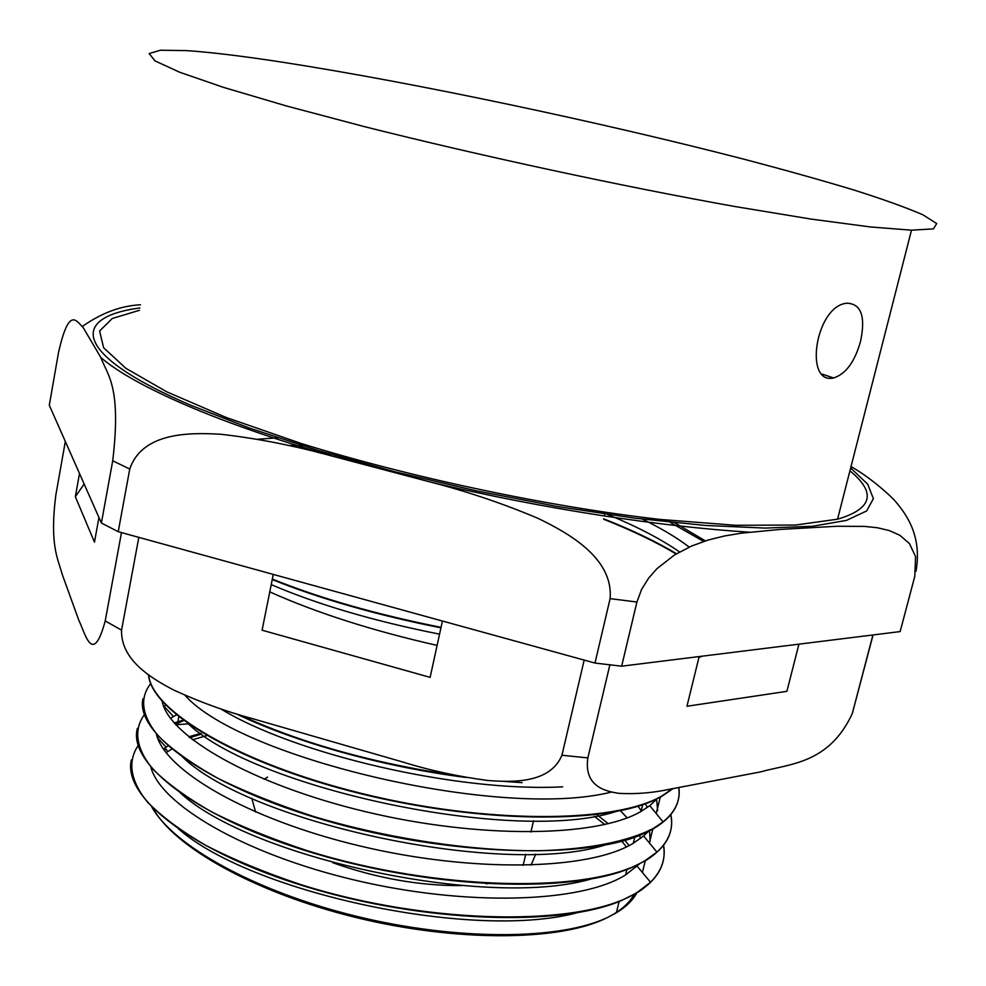 <?xml version="1.0" encoding="UTF-8"?>
<svg xmlns="http://www.w3.org/2000/svg" width="986" height="986" viewBox="0 0 986 986"><rect width="100%" height="100%" fill="white"/><g stroke="black" fill="none" stroke-linecap="round" stroke-linejoin="round"><path stroke-width="1.48" d="M98.945 517.502L94.471 542.115L75.343 496.722L84.155 484.04M442.431 621.02L430.13 677.37L262.091 630.202L273.27 574.407M75.343 496.722L79.496 473.514M798.931 644.166L786.89 691.334L686.959 706.259L699.148 656.565M698.938 657.428L702.402 656.158M269.77 591.883C316.605 612.898 372.388 630.732 437.106 645.399M872.918 634.972L852.286 713.581L873.066 634.947M852.286 713.581C828.906 763.953 789.7 763.657 760.292 771.952L670.012 789.182C652.818 792.904 635.797 794.297 618.949 793.348C604.64 791.253 583.835 786.015 587.853 757.914L609.866 664.86M584.18 660.09L561.946 755.239C550.287 783.155 513.706 782.477 487.799 780.481C458.219 776.586 429.797 770.411 402.522 761.944L253.365 718.893C226.546 711.732 199.973 702.106 173.659 690.003C151.092 678.171 120.699 659.942 121.561 630.116L138.829 537.37M121.488 532.588L105.206 620.97C92.672 667.337 84.981 632.494 78.868 620.416L62.291 574.555C57.73 557.977 49.608 545.221 55.771 495.44L65.322 441.457M679.551 551.95C661.113 539.145 637.178 526.66 607.77 514.495M302.936 445.857L288.146 445.462M272.333 579.078C320.314 598.416 376.566 614.5 441.05 627.342M676.495 553.738C656.319 541.659 632.051 530.024 603.691 518.833M327.968 453.437L318.33 452.599M257.839 439.251L277.781 437.784M642.354 519.129C661.421 528.434 677.037 537.752 689.202 547.082M272.235 579.546C320.191 598.872 376.43 614.968 440.952 627.835M676.125 553.972C655.973 541.943 631.792 530.357 603.605 519.215M330.014 454.041L320.783 453.215M703.647 541.462L670.135 522.297M439.571 634.158C373.842 621.094 317.726 604.578 271.224 584.624M615.967 811.54C515.616 844.41 255.99 788.689 188.437 723.97M660.238 797.243L656.195 813.536M607.832 844.102C507.359 878.612 249.852 823.298 182.496 756.891M645.325 803.775L647.346 807.46M652.794 829.115L649.38 842.956M594.336 878.008C492.285 910.472 249.914 858.214 180.019 792.571M170.467 718.289L176.371 714.899M620.404 810.652L627.145 817.887M639.174 835.167L640.727 838.297M645.312 860.815L642.391 872.462M580.865 911.693C478.099 942.098 250.481 893.045 178.121 828.486M163.343 748.953L168.335 745.749M188.696 736.838L200.737 733.387M596.653 814.522L608.288 823.717M624.717 840.023L629.08 845.569M636.734 892.983C632.778 900.354 625.987 906.947 616.373 912.789L608.005 917.251C560.788 940.163 457.393 941.051 356.18 916.24C254.918 891.492 172.624 845.409 151.425 806.326M164.305 750.358L166.153 749.089L167.706 751.652L166.092 752.762M189.743 737.688L201.625 734.003M183.679 720.569L175.385 724.303M158.635 736.332L157.489 737.602M150.722 766.64C159.806 803.984 243.074 853.679 354.479 880.03C465.774 906.578 580.976 903.127 625.605 874.902L639.248 864.118M650.181 841.194L649.491 830.027M641.467 811.182L638.053 806.191M165.537 705.015L163.849 706.715M156.355 733.757C163.787 769.758 246.882 818.972 359.323 845.828C471.678 872.82 588.568 870.564 633.271 843.264L643.599 835.98L648.147 831.58M657.637 810.603L656.614 799.079M162.16 701.366C168.779 736.061 251.861 784.511 365.165 811.601C478.309 838.839 596.308 837.632 641.023 811.441L649.749 805.673L656.947 798.919M239.006 714.64C300.557 743.025 373.595 763.447 458.12 775.933M509.503 781.368L515.099 781.75M224.069 710.77L225.745 710.499M174.239 723.009L183.1 720.137M138.323 745.33C127.477 761.044 129.967 780.518 147.456 802.037C161.716 816.63 181.35 831.186 206.357 845.705C234.15 859.891 265.69 872.881 301.001 884.664C429.859 925.447 584.353 927.173 637.88 891.911L650.526 882.223C661.544 871.168 665.907 858.843 663.603 845.261M144.572 714.419C133.443 729.43 135.649 748.251 152.941 769.191C167.201 783.426 186.822 797.686 211.817 811.983C239.697 825.96 271.396 838.827 306.905 850.573C436.441 891.258 592.229 894.216 645.608 860.248L656.935 852.089C669.063 841.033 673.709 828.523 670.862 814.572M150.747 683.606C139.285 697.903 141.54 716.058 158.709 736.419C172.944 750.272 192.627 764.212 217.746 778.237C245.687 792.005 277.522 804.712 313.24 816.371C386.869 838.445 470.371 851.103 539.194 850.758C589.135 849.266 628.464 841.391 653.435 828.388L663.06 821.893C675.348 811.835 680.623 800.373 678.873 787.494M236.061 713.741C294.641 742.064 383.517 767.083 466.822 777.56M503.784 781.405L522.124 782.637M131.372 759.972C122.301 796.7 191.604 852.052 307.176 887.03C422.538 922.206 558.84 927.234 620.872 900.822L637.782 892.342C658.106 879.216 666.672 863.576 663.467 845.446M137.399 728.346C127.391 763.842 197.668 818.639 315.237 853.58C432.558 888.719 570.401 893.92 631.126 867.816L645.534 860.679C666.043 847.923 674.449 832.603 670.739 814.732M142.945 698.791C135.07 733.411 208.169 786.914 327.007 820.931C445.598 855.17 582.504 860.112 641.294 834.686L653.336 828.819C672.588 817.382 681.043 803.627 678.725 787.518M148.578 674.905C150.821 709.489 231.192 759.824 349.019 790.735C466.625 821.806 596.148 825.344 651.389 801.421L661.187 796.737L673.155 788.59M188.215 723.823L175.828 724.796M562.649 786.84C457.159 792.411 294.358 754.007 220.753 708.86M185.035 695.327C239.857 757.815 500.136 820.167 611.357 792.066M148.713 675.003C151.524 710.733 238.094 763.004 361.024 793.311C483.769 823.778 613.317 823.741 661.286 796.306L672.698 788.677M860.556 341.267C854.85 361.739 845.877 373.977 833.614 377.971C803.541 384.848 815.521 305.796 846.863 303.22C861.185 303.725 865.745 316.42 860.556 341.267M674.707 522.753L705.397 540.895M206.801 735.593L192.455 739.82M172.082 748.929L167.706 751.652M151.622 767.7L151.228 768.365M152.719 807.645C173.031 846.481 254.326 892.478 354.911 917.239C455.446 942.086 558.507 941.297 605.552 918.459C619.467 911.767 628.945 903.805 633.998 894.573M636.611 866.719L636.143 865.203M626.369 846.925L621.574 840.898M604.837 824.542L594.225 816.223M535.743 854.073L531.035 865.19M488.452 883.481L486.271 883.789M461.83 885.601C419.457 885.884 376.405 878.23 332.664 862.664M302.665 849.722L300.175 848.453M255.608 812.033L251.763 798.229M264.038 779.236L267.576 777.116M916.019 571.202C922.489 534.387 904.951 512.227 893.427 499.113C879.524 485.728 865.4 474.858 851.029 466.526M914.798 576.292L900.144 631.582L621.661 666.191L636.907 602.027L641.652 589.283L648.615 578.178L656.935 568.675L674.498 554.97L691.691 545.985L708.293 539.995L724.833 535.916L741.201 533.192L780.271 529.42L836.88 526.265L864.525 526.401L877.417 527.756L889.298 530.567L899.885 535.299L909.437 543.557L915.575 556.622L914.798 576.292M610.112 598.625L594.977 663.06L118.234 531.688L129.758 469.04C142.243 432.275 189.152 432.373 221.061 434.284C257.321 438.437 294.222 445.66 331.74 455.976L427.702 481.328C465.7 490.954 502.49 503.304 538.036 518.365C568.577 533.167 613.477 558.088 610.112 598.625L636.907 602.027M112.724 460.795L101.385 523.011L49.3 405.221L58.494 352.643C69.119 305.524 76.44 321.14 83.169 327.549L100.769 357.388C107.486 375.432 121.574 386.093 112.724 460.795L129.758 469.04M140.468 304.785C120.958 305.734 101.57 312.956 82.343 326.428M621.661 666.191L594.977 663.06M118.234 531.688L101.385 523.011M849.932 470.815C876.591 492.729 872.462 508.862 837.558 519.191L795.419 525.045L735.556 525.291L660.25 519.449C548.82 506.755 412.197 477.89 301.05 443.453L226.127 417.448L166.942 391.91L125.863 368.308L103.629 347.75L99.611 331.013L112.268 318.49L139.47 310.294M283.746 62.414C414.379 82.713 599.845 121.894 744.479 159.338C784.844 169.974 821.227 180.167 853.642 189.928C883.16 199.283 906.27 207.578 922.958 214.825L936.7 223.551L933.446 228.888L911.495 230.169L870.465 226.965L810.812 219.04L734.755 206.493C621.513 186.255 480.502 155.862 364.573 126.676L286.125 105.872L223.649 87.421L179.662 72.237L155.024 60.885L149.132 53.564L160.422 50.237L186.736 50.619C211.287 52.295 243.628 56.227 283.746 62.414M121.561 630.116L105.206 620.97M587.853 757.914L561.946 755.239M850.659 467.993L867.655 484.138L873.386 498.669L866.632 510.97L846.493 520.386L812.563 526.265L765.111 528.089L705.273 525.452L635.12 518.229L557.546 506.533L476.201 490.818L395.103 471.838L318.256 450.553L249.298 428.035L191.124 405.406C73.063 354.787 69.168 317.393 139.889 307.952M178.799 716.847L177.566 723.231M642.662 804.699L641.023 811.441M634.873 836.769L633.283 843.277M627.022 869.036L625.592 874.902M619.208 901.167L616.373 912.789M183.569 720.495L174.411 723.206M637.178 866.201L650.526 882.223M643.599 835.98L656.935 852.089M649.749 805.673L663.06 821.893M157.637 738.021L166.079 747.129M620.86 900.822L618.801 901.253M164.157 706.383L173.425 716.502M631.126 867.816L628.969 868.284M641.282 834.686L639.125 835.167M668.101 789.527L669.457 791.191M833.601 377.971L822.25 374.15M605.552 918.459L608.005 917.251M100.806 357.462C117.297 371.833 146.051 387.88 187.081 405.628C226.41 422.452 274.157 439.115 330.322 455.618M429.156 481.723C544.26 509.38 663.566 526.82 749.274 532.181M604.8 514.063L604.344 516.023M533.5 820.87L530.912 832.048M525.735 854.295L523.159 865.375M911.495 230.169L837.558 519.191"/></g></svg>

